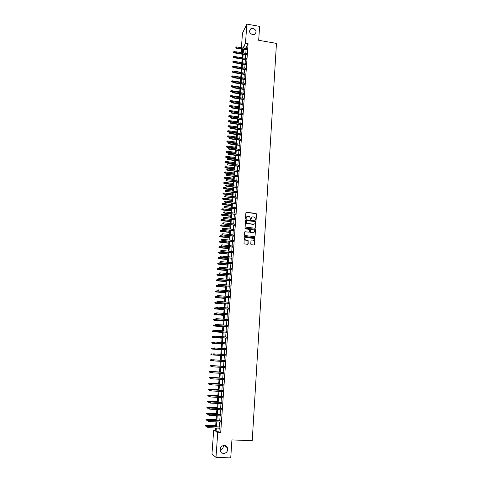 <?xml version="1.0" encoding="UTF-8"?>
<svg xmlns="http://www.w3.org/2000/svg" width="482" height="482" viewBox="0 0 482 482"><rect width="100%" height="100%" fill="white"/><g stroke="black" fill="none" stroke-linecap="round" stroke-linejoin="round"><path stroke-width="0.72" d="M255.731 219.997L256.123 219.672L256.484 214.008L255.99 213.418L246.441 212.297L245.874 212.767L245.489 218.442L245.838 218.858L246.284 217.792C246.459 216.767 247.067 216.261 248.103 216.279L249.646 216.635L250.628 219.37L251.188 219.099L251.236 218.364C251.405 217.34 252.008 216.84 253.044 216.852L254.562 217.195L255.731 219.997M255.918 219.973L256.069 213.598L245.983 212.478M246.043 218.828L246.284 217.792M250.983 219.4L251.236 218.364M224.214 445.428C221.111 445.898 219.84 447.76 220.407 451.013C221.027 452.52 222.112 453.339 223.66 453.466C226.805 452.966 228.064 451.074 227.432 447.796C226.799 446.344 225.727 445.555 224.214 445.428M253.032 28.432L250.791 28.836C248.76 31.24 249.363 33.174 252.598 34.632L254.743 34.288C256.876 31.896 256.31 29.944 253.032 28.432M250.761 244.127L251.261 244.723L253.966 245.013L254.532 244.531L254.713 237.656L244.814 236.493L244.241 236.981L244.013 243.85L247.591 244.332L248.164 243.85L248.128 240.626L245.446 240.006C244.519 238.62 244.844 237.765 246.41 237.433L253.484 238.421C254.454 239.795 254.153 240.663 252.568 241.018L251.508 240.904L250.941 241.386L250.761 244.127M241.41 47.724L242.464 33.222L246.856 24.1L259.617 26.383L258.683 40.295L276.463 43.392L252.219 440.759L231.932 439.891L230.727 457.9L215.984 457.358L211.96 454.014L213.689 430.161L215.297 431.173L215.526 428.01M246.856 24.1L245.495 43.193L243.687 46.754L243.591 48.098M219.22 428.179L218.967 431.782L220.678 432.836L248.073 43.639L245.495 43.193M220.678 432.836L217.744 432.703L215.984 457.358M255.038 228.239L255.605 227.763L255.743 220.931L245.941 219.75L245.368 220.226L245.175 227.058L255.038 228.239M255.478 229.775L255.068 236.126L254.502 236.602L244.88 235.547L244.38 234.951L244.561 232.222L245.133 231.74L249.037 232.173L249.61 231.691L249.489 229.39L245.169 228.836L245.218 228.082L255.231 229.269L255.068 236.126M246.591 49.959L246.688 48.628M246.248 54.84L246.344 53.508M245.898 59.732L245.995 58.412M245.555 64.648L245.645 63.329M245.205 69.577L245.296 68.257M244.856 74.517L244.946 73.204M244.507 79.482L244.597 78.168M244.151 84.452L244.247 83.151M243.802 89.447L243.892 88.146M243.446 94.454L243.537 93.159M243.091 99.485L243.181 98.189M242.735 104.522L242.826 103.232M242.374 109.583L242.464 108.293M242.018 114.656L242.109 113.372M241.657 119.747L241.747 118.47M241.295 124.856L241.386 123.579M240.934 129.983L241.024 128.712M240.566 135.123L240.657 133.857M240.205 140.28L240.295 139.021M239.837 145.456L239.928 144.196M239.47 150.649L239.56 149.396M239.102 155.861L239.193 154.614M238.735 161.09L238.819 159.843M238.361 166.332L238.451 165.091M237.988 171.598L238.078 170.357M237.614 176.876L237.704 175.647M237.24 182.178L237.331 180.949M236.867 187.492L236.951 186.269M236.487 192.824L236.572 191.607M236.108 198.174L236.198 196.963M235.728 203.549L235.812 202.338M235.349 208.935L235.433 207.73M234.963 214.339L235.053 213.14M234.583 219.762L234.668 218.569M234.198 225.208L234.282 224.016M233.812 230.667L233.897 229.48M233.421 236.15L233.505 234.969M233.035 241.651L233.119 240.47M232.643 247.164L232.728 245.995M232.252 252.701L232.336 251.532M231.86 258.256L231.944 257.093M231.462 263.835L231.547 262.672M231.071 269.426L231.149 268.275M230.673 275.041L230.751 273.89M230.275 280.675L230.354 279.53M229.872 286.326L229.956 285.187M229.474 291.996L229.553 290.863M229.071 297.689L229.149 296.557M228.667 303.401L228.745 302.274M228.263 309.131L228.341 308.01M227.853 314.879L227.932 313.77M227.444 320.651L227.522 319.548M227.034 326.441L227.112 325.344M226.624 332.255L226.703 331.158M226.215 338.087L226.293 336.996M225.799 343.937L225.877 342.853M225.383 349.812L225.462 348.733M224.967 355.71L225.046 354.632M224.546 361.621L224.624 360.554M224.13 367.567L224.202 366.489M223.708 373.538L223.781 372.441M223.28 379.521L223.359 378.418M222.859 385.534L222.937 384.413M222.431 391.565L222.509 390.432M222.003 397.614L222.082 396.469M221.575 403.693L221.654 402.53M221.142 409.79L221.226 408.609M220.708 415.906L220.792 414.713M220.274 422.045L220.358 420.84M248.073 43.639L246.236 47.194L246.145 48.531M246.049 49.863L245.796 53.418M245.706 54.743L245.446 58.316M245.356 59.641L245.103 63.238M245.007 64.558L244.754 68.167M244.657 69.486L244.398 73.119M244.308 74.433L244.049 78.084M243.952 79.391L243.693 83.061M243.603 84.368L243.338 88.061M243.247 89.363L242.982 93.074M242.892 94.37L242.627 98.105M242.536 99.394L242.271 103.148M242.181 104.437L241.91 108.209M241.819 109.498L241.548 113.288M241.458 114.571L241.187 118.385M241.096 119.663L240.825 123.5M240.735 124.772L240.464 128.628M240.373 129.899L240.096 133.779M240.006 135.044L239.735 138.943M239.644 140.202L239.367 144.118M239.277 145.377L238.994 149.318M238.909 150.571L238.626 154.535M238.536 155.782L238.253 159.765M238.168 161.012L237.885 165.019M237.795 166.26L237.512 170.285M237.421 171.526L237.132 175.569M237.048 176.804L236.758 180.877M236.674 182.106L236.379 186.197M236.294 187.42L236.005 191.535M235.915 192.752L235.626 196.891M235.535 198.108L235.24 202.265M235.156 203.476L234.861 207.658M234.776 208.869L234.475 213.074M234.391 214.273L234.089 218.503M234.005 219.702L233.704 223.949M233.619 225.142L233.318 229.42M233.234 230.607L232.927 234.903M232.842 236.084L232.535 240.41M232.451 241.584L232.143 245.928M232.065 247.103L231.752 251.471M231.667 252.64L231.36 257.033M231.276 258.195L230.962 262.618M230.878 263.775L230.565 268.215M230.486 269.366L230.167 273.836M230.083 274.981L229.769 279.476M229.685 280.614L229.366 285.133M229.287 286.272L228.962 290.809M228.884 291.941L228.558 296.508M228.48 297.635L228.155 302.226M228.076 303.347L227.745 307.962M227.667 309.076L227.341 313.722M227.257 314.83L226.932 319.494M226.853 320.602L226.516 325.296M226.438 326.398L226.106 331.11M226.028 332.206L225.69 336.954M225.612 338.039L225.275 342.81M225.196 343.895L224.859 348.691M224.781 349.769L224.437 354.589M224.365 355.668L224.022 360.512M223.943 361.584L223.6 366.447M223.521 367.531L223.178 372.405M223.1 373.496L222.756 378.376M222.672 379.485L222.329 384.377M222.25 385.498L221.901 390.396M221.822 391.529L221.473 396.433M221.389 397.584L221.045 402.494M220.961 403.657L220.611 408.579M220.527 409.754L220.178 414.683M220.093 415.876L219.744 420.81M219.659 422.015L219.31 426.962M219.84 428.209L219.925 426.992M220.202 450.194C222.431 449.501 223.455 447.941 223.274 445.519M215.37 430.233L213.689 430.161M242.591 52.092L241.114 51.839L241.313 49.056M242.428 49.248L241.114 51.839M215.617 426.787L215.972 421.84M216.057 420.629L216.412 415.689M216.502 414.496L216.858 409.561M216.942 408.387L217.298 403.458M217.376 402.295L217.731 397.379M217.816 396.228L218.171 391.318M218.25 390.179L218.605 385.275M218.683 384.154L219.039 379.262M219.117 378.153L219.467 373.267M219.545 372.17L219.9 367.29M219.979 366.206L220.328 361.337M220.407 360.265L220.756 355.415M220.834 354.336L221.178 349.51M221.256 348.432L221.6 343.63M221.678 342.545L222.027 337.768M222.106 336.677L222.443 331.929M222.521 330.833L222.865 326.109M222.943 325.007L223.28 320.313M223.359 319.204L223.696 314.535M223.775 313.421L224.112 308.775M224.19 307.655L224.528 303.039M224.606 301.913L224.937 297.322M225.016 296.189L225.347 291.622M225.431 290.489L225.757 285.94M225.835 284.802L226.16 280.283M226.245 279.138L226.57 274.644M226.654 273.493L226.974 269.022M227.058 267.872L227.377 263.425M227.462 262.262L227.781 257.84M227.865 256.677L228.179 252.279M228.263 251.11L228.576 246.736M228.661 245.561L228.974 241.211M229.058 240.036L229.372 235.71M229.456 234.523L229.769 230.221M229.854 229.034L230.161 224.751M230.245 223.558L230.553 219.304M230.637 218.105L230.944 213.875M231.029 212.67L231.336 208.459M231.42 207.254L231.722 203.067M231.812 201.856L232.107 197.692M232.197 196.475L232.493 192.33M232.583 191.113L232.878 186.992M232.969 185.769L233.264 181.672M233.354 180.443L233.643 176.37M233.734 175.135L234.023 171.08M234.113 169.845L234.403 165.814M234.493 164.567L234.782 160.56M234.873 159.313L235.162 155.325M235.252 154.077L235.535 150.113M235.626 148.854L235.909 144.913M235.999 143.654L236.282 139.732M236.373 138.467L236.656 134.568M236.746 133.297L237.024 129.417M228.137 125.856L227.992 126.537L228.137 125.856L228.872 125.681L228.607 126.911L237.12 128.14L237.397 124.29M237.487 123.012L237.765 119.175M237.855 117.891L238.132 114.077M238.222 112.794L238.494 108.998M238.59 107.709L238.861 103.931M238.952 102.642L239.223 98.888M239.319 97.593L239.584 93.857M239.681 92.556L239.946 88.845M240.042 87.537L240.307 83.844M240.404 82.536L240.663 78.861M240.759 77.554L241.024 73.897M241.114 72.583L241.38 68.95M241.476 67.631L241.735 64.016M241.831 62.69L242.091 59.099M242.181 57.774L242.44 54.195M242.536 52.869L242.795 49.309M216.328 428.046L216.069 431.655L217.744 432.703M243.494 49.429L243.241 52.984M243.145 54.315L242.892 57.888M242.795 59.214L242.536 62.811M242.44 64.13L242.181 67.745M242.085 69.065L241.825 72.698M241.735 74.011L241.47 77.668M241.374 78.976L241.114 82.651M241.018 83.958L240.753 87.652M240.663 88.953L240.391 92.671M240.301 93.966L240.03 97.701M239.94 98.997L239.668 102.75M239.578 104.04L239.307 107.817M239.217 109.107L238.939 112.902M238.849 114.186L238.578 118M238.482 119.283L238.21 123.115M238.114 124.392L237.837 128.248M237.747 129.519L237.469 133.4M237.379 134.671L237.102 138.569M237.011 139.834L236.728 143.757M236.638 145.016L236.355 148.956M236.264 150.209L235.981 154.174M235.891 155.427L235.602 159.409M235.511 160.657L235.228 164.663M235.138 165.91L234.848 169.935M234.758 171.176L234.469 175.225M234.379 176.46L234.089 180.533M233.999 181.762L233.704 185.859M233.619 187.082L233.324 191.203M233.234 192.426L232.939 196.566M232.848 197.783L232.553 201.946M232.463 203.157L232.161 207.338M232.077 208.549L231.776 212.755M231.691 213.96L231.384 218.189M231.3 219.388L230.992 223.642M230.908 224.835L230.601 229.113M230.517 230.306L230.209 234.607M230.125 235.788L229.812 240.114M229.727 241.295L229.414 245.645M229.33 246.814L229.016 251.188M228.932 252.357L228.619 256.755M228.534 257.918L228.215 262.341M228.137 263.497L227.817 267.944M227.733 269.101L227.414 273.571M227.329 274.716L227.004 279.211M226.926 280.355L226.6 284.874M226.516 286.013L226.191 290.556M226.112 291.688L225.781 296.261M225.703 297.388L225.371 301.979M225.293 303.106L224.961 307.721M224.877 308.842L224.546 313.487M224.467 314.595L224.13 319.271M224.052 320.373L223.714 325.073M223.636 326.175L223.299 330.893M223.22 331.99L222.877 336.737M222.798 337.828L222.455 342.6M222.377 343.69L222.033 348.486M221.955 349.564L221.612 354.391M221.533 355.469L221.184 360.319M221.111 361.392L220.762 366.26M220.684 367.338L220.334 372.218M220.256 373.315L219.9 378.201M219.822 379.31L219.473 384.202M219.388 385.323L219.039 390.227M218.961 391.36L218.605 396.27M218.521 397.421L218.171 402.337M218.087 403.5L217.731 408.429M217.647 409.604L217.298 414.538M217.207 415.731L216.852 420.672M216.767 421.877L216.412 426.823M246.236 47.194L243.687 46.754M218.967 431.782L216.069 431.655M251.755 217.268L251.104 218.473M246.784 216.713L246.157 217.906M255.327 228.185L255.611 221.039L245.489 219.925M255.231 221.949L254.882 221.533L246.477 220.569L246.079 220.901L246.814 223.28L253.369 224.238C254.406 224.257 255.008 223.75 255.177 222.72L255.231 221.949M254.484 223.967L253.237 224.347L247.489 223.69L246.682 223.389L245.947 221.009M254.779 236.56L254.936 236.216M249.333 232.119L244.699 231.896M255.34 229.872L254.845 229.275L244.892 228.215M253.08 232.619C254.689 232.252 254.978 231.378 253.954 230.004L251.044 229.492L250.477 229.974L250.357 231.776L250.857 232.372L252.948 232.722L253.972 232.42M250.616 229.649L250.477 229.974M252.948 232.722L250.459 232.366L250.345 230.071M253.418 240.837L251.098 241.042M245.38 237.734C244.573 238.47 244.549 239.259 245.314 240.096L246.218 240.331M247.869 244.29L248.001 240.717L246.091 240.422M254.225 244.977L254.574 237.753L244.386 236.644M233.692 51.755L233.541 52.466L233.692 51.755L234.409 51.58L234.144 52.863L242.434 54.261M233.656 52.237L235.427 52.634M234.409 51.58L236.084 51.863M234.144 52.863L233.541 52.466M235.903 47.579L235.939 47.091L235.788 47.814L236.602 47.796L236.668 46.917L246.947 48.67M246.886 49.55L236.602 47.796L236.397 48.218L246.856 50.001M235.788 47.814L236.397 48.218M236.668 46.917L235.939 47.091M233.33 56.587L233.18 57.292L233.33 56.587L234.047 56.412L233.782 57.689L235.626 57.997M233.288 57.069L235.071 57.466M234.047 56.412L246.254 58.455M233.782 57.689L233.18 57.292M232.963 61.431L232.818 62.136L232.963 61.431L233.686 61.256L233.421 62.527L235.083 62.805M232.927 61.913L234.71 62.311M233.686 61.256L241.837 62.612M233.421 62.527L232.818 62.136M232.601 66.293L232.451 66.998L232.601 66.293L233.324 66.118L233.059 67.39L234.535 67.631M232.565 66.775L234.348 67.173M233.324 66.118L241.488 67.462M233.059 67.39L232.451 66.998M232.234 71.167L232.089 71.872L232.234 71.167L232.957 70.993L232.692 72.264L233.981 72.469M232.197 71.655L233.987 72.053M232.957 70.993L241.139 72.324M232.692 72.264L232.089 71.872M235.535 52.478L235.571 51.99L235.421 52.713L236.24 52.695L236.307 51.815L246.603 53.556M246.543 54.436L236.24 52.695L236.035 53.116L246.507 54.882M235.421 52.713L236.035 53.116M236.307 51.815L235.571 51.99M235.21 56.9L235.059 57.623L235.21 56.9L235.945 56.725L235.668 58.027L246.163 59.78M235.174 57.394L246.194 59.34M235.059 57.623L235.668 58.027M234.806 62.323L234.842 61.829L234.692 62.552L235.511 62.546L235.578 61.654L245.91 63.371M245.844 64.257L235.511 62.546L235.306 62.949L245.814 64.69M234.692 62.552L235.306 62.949M235.578 61.654L234.842 61.829M234.439 67.275L234.475 66.775L234.324 67.492L235.144 67.492L235.21 66.6L245.561 68.299M245.501 69.191L235.144 67.492L234.939 67.89L245.471 69.619M234.324 67.492L234.939 67.89M235.21 66.6L234.475 66.775M231.866 76.06L231.722 76.765L231.866 76.06L232.595 75.885L232.33 77.15L233.589 77.355M231.83 76.548L233.619 76.945L233.583 77.427L233.619 76.933M232.595 75.885L240.783 77.204M232.33 77.15L231.722 76.765M234.071 72.234L234.107 71.74L233.957 72.457L234.776 72.457L234.842 71.565L245.211 73.246M245.151 74.144L234.776 72.457L234.571 72.848L245.121 74.559M233.957 72.457L234.571 72.848M234.842 71.565L234.107 71.74M231.499 80.97L231.354 81.669L231.499 80.97L232.228 80.795L231.963 82.054L233.228 82.253M231.462 81.458L233.288 81.856M232.228 80.795L240.434 82.103M231.963 82.054L231.354 81.669M233.698 77.216L234.409 77.439L234.475 76.542L244.862 78.211M244.796 79.108L234.409 77.439L234.204 77.825L244.766 79.524M233.583 77.427L234.204 77.825M234.475 76.542L233.734 76.716M231.131 85.892L230.986 86.591L231.131 85.892L231.86 85.718L231.595 86.977L232.86 87.176M231.095 86.386L232.957 86.79M231.86 85.718L240.078 87.013M231.595 86.977L230.986 86.591M233.33 82.211L233.366 81.711L233.216 82.422L234.035 82.434L234.107 81.536L244.507 83.193M244.446 84.091L234.035 82.434L233.83 82.814L244.416 84.495M233.216 82.422L233.83 82.814M234.107 81.536L233.366 81.711M230.764 90.833L230.613 91.526L230.764 90.833L231.493 90.658L231.227 91.911L232.493 92.11M230.721 91.327L232.655 91.737M231.493 90.658L239.723 91.942M231.227 91.911L230.613 91.526M232.957 87.224L232.993 86.718L232.842 87.429L233.668 87.447L233.734 86.543L244.157 88.188M244.091 89.092L233.668 87.447L233.463 87.82L244.067 89.489M232.842 87.429L233.463 87.82M233.734 86.543L232.993 86.718M230.39 95.785L230.245 96.478L230.39 95.785L231.119 95.611L230.854 96.864L232.125 97.057M230.354 96.28L232.505 96.731M231.119 95.611L239.367 96.888M230.854 96.864L230.245 96.478M232.583 92.249L232.619 91.749L232.469 92.454L233.294 92.478L233.36 91.568L243.802 93.201M243.735 94.104L233.294 92.478L233.089 92.845L243.711 94.496M232.469 92.454L233.089 92.845M233.36 91.568L232.619 91.749M230.016 100.756L229.872 101.449L230.016 100.756L230.751 100.581L230.486 101.829L231.77 102.027M229.98 101.256L232.354 101.732M230.751 100.581L239.012 101.847M230.486 101.829L229.872 101.449M232.203 97.298L232.246 96.792L232.095 97.497L232.92 97.521L232.987 96.611L243.446 98.232M243.38 99.135L232.92 97.521L232.716 97.882L243.356 99.521M232.095 97.497L232.716 97.882M232.987 96.611L232.246 96.792M229.643 105.745L229.498 106.438L229.643 105.745L230.378 105.57L230.113 106.811L231.438 107.016M229.607 106.245L232.21 106.757M230.378 105.57L238.65 106.823M230.113 106.811L229.498 106.438M231.83 102.359L231.866 101.853L231.715 102.558L232.547 102.588L232.613 101.672L243.091 103.275M243.024 104.184L232.547 102.588L232.342 102.943L243 104.564M231.715 102.558L232.342 102.943M232.613 101.672L231.866 101.853M229.269 110.746L229.119 111.438L229.269 110.746L230.004 110.571L229.739 111.812L231.119 112.017M229.233 111.252L238.228 112.716M230.004 110.571L238.295 111.818M229.739 111.812L229.119 111.438M231.45 107.438L231.493 106.926L231.342 107.631L232.167 107.667L232.24 106.751L242.735 108.336M242.669 109.245L232.167 107.667L231.963 108.01L242.639 109.619M231.342 107.631L231.963 108.01M232.24 106.751L231.493 106.926M231.077 112.529L231.113 112.023L230.962 112.722L231.794 112.764L231.86 111.842L242.374 113.415M242.307 114.33L231.794 112.764L231.589 113.101L242.283 114.698M230.962 112.722L231.589 113.101M231.86 111.842L231.113 112.023M230.697 117.644L230.733 117.132L230.583 117.831L231.414 117.873L231.481 116.951L242.012 118.506M241.952 119.428L231.414 117.873L231.209 118.21L241.922 119.789M230.583 117.831L231.209 118.21M231.481 116.951L230.733 117.132M228.89 115.77L228.745 116.457L228.89 115.77L229.625 115.596L229.36 116.831L230.986 117.072M228.854 116.27L237.867 117.729M229.625 115.596L237.933 116.825M229.36 116.831L228.745 116.457M228.516 120.801L228.366 121.488L228.516 120.801L229.251 120.627L228.986 121.862L230.866 122.133M228.474 121.307L237.506 122.753M229.251 120.627L237.572 121.85M228.986 121.862L228.366 121.488M228.1 126.362L237.144 127.796M228.872 125.681L237.21 126.886M228.607 126.911L227.992 126.537M230.312 122.771L230.354 122.259L230.203 122.952L231.035 123.006L231.101 122.079L241.651 123.621M241.59 124.543L231.035 123.006L230.83 123.332L241.56 124.892M230.203 122.952L230.83 123.332M231.101 122.079L230.354 122.259M227.757 130.923L227.606 131.604L227.757 130.923L228.498 130.749L228.233 131.978L236.752 133.195M227.721 131.435L236.776 132.857M228.498 130.749L236.843 131.948M228.233 131.978L227.606 131.604M229.932 127.917L229.968 127.399L229.818 128.098L230.649 128.152L230.721 127.224L241.289 128.748M241.223 129.676L230.649 128.152L230.45 128.471L241.199 130.02M229.818 128.098L230.45 128.471M230.721 127.224L229.968 127.399M227.377 136.008L227.227 136.689L227.377 136.008L228.113 135.834L227.847 137.057L236.391 138.262M227.335 136.52L236.415 137.936M228.113 135.834L236.475 137.021M227.847 137.057L227.227 136.689M229.546 133.08L229.589 132.562L229.438 133.255L230.269 133.315L230.336 132.381L240.928 133.894M240.861 134.821L230.269 133.315L230.065 133.628L240.837 135.159M229.438 133.255L230.065 133.628M230.336 132.381L229.589 132.562M226.992 141.112L226.847 141.792L226.992 141.112L227.733 140.937L227.468 142.154L236.023 143.347M226.956 141.624L236.047 143.027M227.733 140.937L236.114 142.112M227.468 142.154L226.847 141.792M229.161 138.262L229.203 137.738L229.052 138.43L229.884 138.497L229.956 137.563L240.56 139.057M240.494 139.991L229.884 138.497L229.685 138.804L240.476 140.322M229.052 138.43L229.685 138.804M229.956 137.563L229.203 137.738M226.606 146.233L226.462 146.908L226.606 146.233L227.353 146.058L227.088 147.269L235.656 148.45M226.57 146.745L235.68 148.137M227.353 146.058L235.746 147.215M227.088 147.269L226.462 146.908M228.775 143.455L228.817 142.937L228.667 143.624L229.498 143.696L229.571 142.756L240.199 144.239M240.132 145.172L229.498 143.696L229.299 143.991L240.108 145.498M228.667 143.624L229.299 143.991M229.571 142.756L228.817 142.937M226.227 151.366L226.076 152.041L226.227 151.366L226.968 151.191L226.703 152.402L235.288 153.571M226.185 151.884L235.306 153.264M226.968 151.191L235.373 152.336M226.703 152.402L226.076 152.041M228.39 148.673L228.426 148.149L228.275 148.836L229.113 148.908L229.185 147.968L239.831 149.432M239.765 150.372L229.113 148.908L228.914 149.203L239.741 150.685M228.275 148.836L228.914 149.203M229.185 147.968L228.426 148.149M225.841 156.523L225.69 157.192L225.841 156.523L226.582 156.343L226.317 157.554L234.915 158.705M225.799 157.036L234.939 158.409M226.582 156.343L235.005 157.481M226.317 157.554L225.69 157.192M227.998 153.903L228.04 153.378L227.89 154.059L228.727 154.144L228.793 153.198L239.464 154.65M239.397 155.59L228.727 154.144L228.522 154.427L239.373 155.897M227.89 154.059L228.522 154.427M228.793 153.198L228.04 153.378M225.449 161.693L225.305 162.356L225.449 161.693L226.197 161.512L225.931 162.717L234.547 163.856M225.413 162.205L234.565 163.567M226.197 161.512L234.632 162.639M225.931 162.717L225.305 162.356M227.612 159.15L227.649 158.626L227.498 159.307L228.335 159.391L228.408 158.445L239.09 159.879M239.024 160.825L228.335 159.391L228.137 159.675L239.006 161.127M227.498 159.307L228.137 159.675M228.408 158.445L227.649 158.626M225.064 166.874L224.913 167.543L225.064 166.874L225.811 166.7L225.546 167.899L234.174 169.031M225.022 167.399L234.192 168.742M225.811 166.7L234.264 167.808M225.546 167.899L224.913 167.543M224.672 172.08L224.528 172.743L224.672 172.08L225.419 171.905L225.154 173.098L233.8 174.213M224.63 172.604L233.818 173.936M225.419 171.905L233.884 173.002M225.154 173.098L224.528 172.743M224.281 177.304L224.136 177.96L224.281 177.304L225.034 177.123L224.769 178.316L233.427 179.418M224.244 177.822L233.445 179.147M225.034 177.123L233.511 178.207M224.769 178.316L224.136 177.96M227.221 164.416L227.257 163.892L227.106 164.567L227.95 164.663L228.016 163.711L238.723 165.127M238.656 166.073L227.745 164.934L238.632 166.368M227.106 164.567L227.745 164.934M228.016 163.711L227.257 163.892M226.823 169.7L226.865 169.176L226.715 169.851L227.558 169.947L227.625 168.995L238.349 170.393M238.283 171.345L227.353 170.212L238.259 171.634M226.715 169.851L227.353 170.212M227.625 168.995L226.865 169.176M226.432 175.008L226.474 174.472L226.323 175.147L227.161 175.249L227.233 174.297L237.975 175.677M237.909 176.635L226.962 175.508L237.891 176.912M226.323 175.147L226.962 175.508M227.233 174.297L226.474 174.472M223.889 182.539L223.744 183.196L223.889 182.539L224.642 182.365L224.377 183.552L233.047 184.642M223.847 183.064L233.071 184.377M224.642 182.365L233.137 183.437M224.377 183.552L223.744 183.196M226.034 180.328L226.076 179.792L225.925 180.467L226.769 180.569L226.841 179.611L237.602 180.979M237.536 181.937L226.57 180.822L237.512 182.208M225.925 180.467L226.57 180.822M226.841 179.611L226.076 179.792M223.497 187.793L223.347 188.45L223.497 187.793L224.244 187.618L223.979 188.799L232.673 189.878M223.455 188.323L232.692 189.625M224.244 187.618L232.758 188.679M223.979 188.799L223.347 188.45M225.642 185.666L225.678 185.13L225.528 185.799L226.371 185.913L226.444 184.949L237.222 186.299M237.156 187.263L226.172 186.154L237.138 187.528M225.528 185.799L226.172 186.154M226.444 184.949L225.678 185.13M223.1 193.071L222.955 193.722L223.1 193.071L223.853 192.89L223.588 194.071L232.294 195.138M223.058 193.595L232.312 194.885M223.853 192.89L232.378 193.939M223.588 194.071L222.955 193.722M225.245 191.023L225.281 190.486L225.13 191.149L225.974 191.27L226.046 190.306L236.849 191.637M236.783 192.601L225.775 191.505L236.764 192.86M225.13 191.149L225.775 191.505M226.046 190.306L225.281 190.486M222.702 198.361L222.557 199.012L222.702 198.361L223.455 198.18L223.19 199.355L231.914 200.41M222.666 198.891L231.932 200.169M223.455 198.18L231.999 199.217M223.19 199.355L222.557 199.012M224.841 196.397L224.883 195.855L224.733 196.523L225.576 196.644L225.648 195.674L236.469 196.993M236.403 197.963L225.377 196.873L236.385 198.21M224.733 196.523L225.377 196.873M225.648 195.674L224.883 195.855M222.304 203.669L222.16 204.32L222.304 203.669L223.064 203.488L222.798 204.663L231.535 205.7M222.262 204.199L231.553 205.465M223.064 203.488L231.619 204.513M222.798 204.663L222.16 204.32M221.907 208.995L221.756 209.64L221.907 208.995L222.666 208.814L222.401 209.983L231.149 211.008M221.865 209.525L231.167 210.785M222.666 208.814L231.233 209.827M222.401 209.983L221.756 209.64M221.503 214.339L221.358 214.984L221.503 214.339L222.262 214.159L221.997 215.321L230.77 216.334M221.467 214.876L230.782 216.117M222.262 214.159L230.854 215.153M221.997 215.321L221.358 214.984M224.443 201.789L224.479 201.247L224.329 201.91L225.178 202.036L225.251 201.066L236.09 202.368M236.023 203.338L224.98 202.259L236.005 203.579M224.329 201.91L224.98 202.259M225.251 201.066L224.479 201.247M224.04 207.2L224.082 206.657L223.931 207.314L224.775 207.453L224.847 206.477L235.71 207.76M235.638 208.736L224.576 207.664L235.626 208.965M223.931 207.314L224.576 207.664M224.847 206.477L224.082 206.657M223.636 212.628L223.678 212.086L223.528 212.743L224.377 212.881L224.449 211.905L235.324 213.171M235.258 214.147L224.178 213.086L235.24 214.37M223.528 212.743L224.178 213.086M224.449 211.905L223.678 212.086M221.105 219.702L220.955 220.34L221.105 219.702L221.865 219.521L221.6 220.678L230.384 221.678M221.063 220.238L230.396 221.467M221.865 219.521L230.468 220.503M221.6 220.678L220.955 220.34M223.232 218.075L223.274 217.527L223.124 218.183L223.973 218.328L224.046 217.346L234.945 218.599M234.873 219.581L223.775 218.527L234.861 219.798M223.124 218.183L223.775 218.527M224.046 217.346L223.274 217.527M220.702 225.076L220.551 225.721L220.702 225.076L221.461 224.901L221.196 226.052L229.998 227.04M220.66 225.618L230.01 226.835M221.461 224.901L230.083 225.871M221.196 226.052L220.551 225.721M222.823 223.54L222.865 222.991L222.714 223.648L223.564 223.799L223.642 222.811L234.559 224.046M234.487 225.028L223.365 223.985L234.475 225.239M222.714 223.648L223.365 223.985M223.642 222.811L222.865 222.991M220.298 230.474L220.147 231.113L220.298 230.474L221.057 230.3L220.792 231.45L229.607 232.42M220.256 231.017L229.625 232.222M221.057 230.3L229.691 231.252M220.792 231.45L220.147 231.113M222.419 229.028L222.461 228.474L222.31 229.125L223.16 229.287L223.232 228.293L234.174 229.51M234.101 230.498L222.961 229.468L234.089 230.697M222.31 229.125L222.961 229.468M223.232 228.293L222.461 228.474M219.888 235.891L219.744 236.529L219.888 235.891L220.654 235.716L220.388 236.861L229.221 237.819M219.852 236.433L229.233 237.632M220.654 235.716L229.305 236.656M220.388 236.861L219.744 236.529M222.009 234.529L222.051 233.981L221.901 234.626L222.75 234.788L222.829 233.8L233.782 234.999M233.716 235.987L222.551 234.963L233.704 236.18M221.901 234.626L222.551 234.963M222.829 233.8L222.051 233.981M219.485 241.325L219.334 241.964L219.485 241.325L220.25 241.151L219.985 242.289L228.83 243.235M219.443 241.874L228.842 243.055M220.25 241.151L228.914 242.078M219.985 242.289L219.334 241.964M221.6 240.054L221.642 239.5L221.491 240.144L222.341 240.313L222.419 239.319L233.396 240.5M233.324 241.494L222.148 240.482L233.312 241.681M221.491 240.144L222.148 240.482M222.419 239.319L221.642 239.5M219.075 246.778L218.93 247.411L219.075 246.778L219.84 246.603L219.575 247.736L228.438 248.67M219.033 247.326L228.45 248.495M219.84 246.603L228.522 247.513M219.575 247.736L218.93 247.411M221.184 245.597L221.226 245.043L221.075 245.681L221.931 245.856L222.009 244.856L233.005 246.025M232.939 247.019L221.732 246.013L232.92 247.194M221.075 245.681L221.732 246.013M222.009 244.856L221.226 245.043M218.665 252.249L218.515 252.881L218.665 252.249L219.43 252.074L219.165 253.207L228.046 254.116M218.623 252.797L228.058 253.954M219.43 252.074L228.131 252.972M219.165 253.207L218.515 252.881M220.774 251.158L220.816 250.598L220.666 251.236L221.521 251.417L221.593 250.417L232.613 251.562M232.547 252.562L221.322 251.568L232.535 252.731M220.666 251.236L221.322 251.568M221.593 250.417L220.816 250.598M218.256 257.743L218.105 258.37L218.256 257.743L219.021 257.563L218.756 258.689L227.655 259.593M218.213 258.292L227.667 259.437M219.021 257.563L227.733 258.448M218.756 258.689L218.105 258.37M220.358 256.737L220.401 256.177L220.25 256.816L221.105 257.002L221.184 255.996L232.222 257.123M232.149 258.129L220.907 257.141L232.137 258.286M220.25 256.816L220.907 257.141M221.184 255.996L220.401 256.177M217.84 263.25L217.695 263.871L217.84 263.25L218.611 263.07L218.346 264.196L227.257 265.082M217.798 263.799L227.269 264.931M218.611 263.07L227.341 263.943M218.346 264.196L217.695 263.871M219.943 262.335L219.985 261.774L219.834 262.407L220.69 262.6L220.768 261.593L231.83 262.702M231.758 263.708L220.497 262.738L231.746 263.859M219.834 262.407L220.497 262.738M220.768 261.593L219.985 261.774M217.424 268.775L217.28 269.396L217.424 268.775L218.195 268.601L217.93 269.715L226.859 270.589M217.382 269.33L226.871 270.45M218.195 268.601L226.944 269.456M217.93 269.715L217.28 269.396M219.527 267.956L219.569 267.389L219.418 268.022L220.274 268.221L220.352 267.209L231.432 268.299M231.36 269.311L220.081 268.347L231.348 269.456M219.418 268.022L220.081 268.347M220.352 267.209L219.569 267.389M217.008 274.324L216.864 274.939L217.008 274.324L217.786 274.144L217.521 275.258L226.462 276.114M216.966 274.879L226.474 275.987M217.786 274.144L226.546 274.987M217.521 275.258L216.864 274.939M219.105 273.589L219.147 273.029L218.997 273.656L219.858 273.86L219.931 272.848L231.035 273.921M230.962 274.933L219.659 273.981L230.956 275.065M218.997 273.656L219.659 273.981M219.931 272.848L219.147 273.029M216.593 279.885L216.448 280.506L216.593 279.885L217.37 279.711L217.105 280.819L226.064 281.663M216.551 280.446L226.07 281.536M217.37 279.711L226.142 280.536M217.105 280.819L216.448 280.506M218.683 279.253L218.726 278.68L218.575 279.313L219.437 279.524L219.515 278.5L230.637 279.554M230.565 280.572L219.244 279.632L230.559 280.699M218.575 279.313L219.244 279.632M219.515 278.5L218.726 278.68M216.177 285.471L216.026 286.085L216.177 285.471L216.948 285.29L216.683 286.398L225.666 287.224M216.135 286.031L225.672 287.109M216.948 285.29L225.745 286.109M216.683 286.398L216.026 286.085M218.262 284.928L218.304 284.356L218.153 284.983L219.021 285.199L219.093 284.175L230.239 285.211M230.167 286.236L218.822 285.302L230.155 286.35M218.153 284.983L218.822 285.302M219.093 284.175L218.304 284.356M215.755 291.074L215.611 291.688L215.755 291.074L216.532 290.893L216.267 291.996L225.263 292.809M215.713 291.634L225.269 292.701M216.532 290.893L225.341 291.694M216.267 291.996L215.611 291.688M217.84 290.622L217.882 290.056L217.731 290.676L218.593 290.899L218.671 289.869L229.836 290.887M229.763 291.911L218.4 290.989L229.757 292.02M217.731 290.676L218.4 290.989M218.671 289.869L217.882 290.056M215.333 296.695L215.189 297.304L215.333 296.695L216.111 296.52L215.846 297.611L224.859 298.412M215.291 297.261L224.865 298.316M216.111 296.52L217.93 296.677M215.846 297.611L215.189 297.304M217.412 296.34L217.46 295.767L217.31 296.388L218.171 296.617L218.25 295.587L229.432 296.587M229.36 297.611L217.978 296.701L229.354 297.713M217.31 296.388L217.978 296.701M218.25 295.587L217.46 295.767M214.912 302.341L214.767 302.943L214.912 302.341L215.689 302.16L215.424 303.25L224.455 304.034M214.87 302.907L224.461 303.943M215.689 302.16L217.262 302.298M215.424 303.25L214.767 302.943M216.99 302.081L217.033 301.503L216.882 302.124L217.75 302.359L217.822 301.322L229.028 302.298M228.956 303.335L217.551 302.431L228.95 303.425M216.882 302.124L217.551 302.431M217.822 301.322L217.033 301.503M214.484 307.998L214.339 308.601L214.484 307.998L215.267 307.823L215.002 308.908L224.046 309.673M214.442 308.57L224.052 309.595M215.267 307.823L216.581 307.932M215.002 308.908L214.339 308.601M216.563 307.835L216.605 307.257L216.454 307.871L217.322 308.112L217.4 307.076L228.625 308.034M228.552 309.07L217.129 308.179L228.546 309.155M216.454 307.871L217.129 308.179M217.4 307.076L216.605 307.257M214.062 313.68L213.912 314.282L214.062 313.68L214.845 313.499L214.58 314.583L223.642 315.336M214.02 314.252L223.642 315.264M214.845 313.499L216.026 313.601M214.58 314.583L213.912 314.282M216.129 313.613L216.177 313.035L216.026 313.643L216.894 313.89L216.972 312.854L228.221 313.794M228.143 314.83L216.701 313.951L228.143 314.903M216.026 313.643L216.701 313.951M216.972 312.854L216.177 313.035M213.634 319.379L213.49 319.982L213.634 319.379L214.418 319.198L214.153 320.277L223.232 321.012M213.592 319.952L223.238 320.952M214.418 319.198L215.605 319.301M214.153 320.277L213.49 319.982M215.701 319.409L215.743 318.831L215.593 319.439L216.46 319.693L216.538 318.65L227.811 319.566M227.739 320.608L216.267 319.741L227.733 320.675M215.593 319.439L216.267 319.741M216.538 318.65L215.743 318.831M213.104 325.121L213.165 325.675L213.104 325.121L213.99 324.922L213.725 325.995L222.823 326.712M213.165 325.675L222.823 326.657M213.207 325.103L215.177 325.019M213.725 325.995L213.056 325.699M215.207 324.669L215.159 325.254L215.207 324.669L216.111 324.464L227.402 325.368M215.309 324.645L216.111 324.464L215.84 325.555L227.323 326.465M215.267 325.229L227.329 326.41M215.159 325.254L215.84 325.555M212.67 330.857L212.731 331.417L212.67 330.857L213.562 330.658L213.297 331.724L222.407 332.429M212.731 331.417L222.413 332.387M212.773 330.839L214.755 330.754M213.297 331.724L212.628 331.435M212.243 336.617L212.297 337.177L212.243 336.617L213.128 336.418L212.869 337.484L221.997 338.171M212.297 337.177L221.997 338.135M212.345 336.599L214.321 336.514M212.869 337.484L212.194 337.189M211.809 342.389L211.869 342.961L211.809 342.389L212.701 342.202L212.435 343.256L221.581 343.931M211.869 342.961L221.581 343.901M211.911 342.383L213.894 342.286M212.435 343.256L211.767 342.967M211.375 348.185L211.429 348.763L211.375 348.185L212.267 347.998L212.002 349.052L221.166 349.709M211.429 348.763L221.166 349.691M211.478 348.179L213.568 348.094M212.002 349.052L211.327 348.763M211.568 354.866L220.75 355.505L211.568 354.866L210.893 354.583L211.038 353.999L210.893 354.583M210.935 353.999L213.424 353.933M211.038 353.999L211.833 353.818L211.755 354.873L210.995 354.583M210.501 359.837L210.453 360.422L210.501 359.837L211.393 359.662L211.315 360.717L213.201 360.843M210.604 359.843L213.273 359.789M214.773 330.501L214.725 331.086L214.773 330.501L215.677 330.303L226.992 331.182M214.876 330.483L215.677 330.303L215.406 331.387L226.914 332.279M214.833 331.068L226.914 332.231M214.725 331.086L215.406 331.387M214.333 336.352L214.291 336.942L214.333 336.352L215.243 336.159L226.576 337.02M214.442 336.34L215.243 336.159L214.972 337.237L226.498 338.111M214.4 336.93L226.504 338.075M214.291 336.942L214.972 337.237M213.9 342.226L213.857 342.816L213.9 342.226L214.809 342.033L226.166 342.877M214.008 342.22L214.809 342.033L214.538 343.112L226.088 343.961M213.96 342.81L226.088 343.931M213.857 342.816L214.538 343.112M213.46 348.118L213.418 348.709L213.46 348.118L214.37 347.932L225.751 348.757M213.568 348.118L214.37 347.932L214.098 349.004L225.672 349.836M213.526 348.709L225.672 349.818M213.418 348.709L214.098 349.004M213.02 354.035L213.086 354.632L213.02 354.035L213.743 353.848L225.329 354.656M213.659 354.915L225.257 355.728L212.978 354.625M213.128 354.035L213.93 353.854L213.851 354.921L213.086 354.632M212.58 359.97L212.64 360.572L212.58 359.97L213.303 359.783L224.913 360.572M212.689 359.976L213.49 359.795L213.412 360.867L224.841 361.645M210.062 365.693L210.013 366.278L210.062 365.693L210.959 365.525L210.875 366.579L212.484 366.688M210.164 365.705L219.985 366.121L210.773 365.501M224.498 366.507L212.857 365.736L224.492 366.519M212.243 365.94L212.201 366.537L212.243 365.94L213.05 365.754L212.972 366.832L224.419 367.585M212.857 365.736L212.134 365.928M209.622 371.568L209.574 372.158L209.622 371.568L210.52 371.405L210.435 372.466L211.755 372.55M209.724 371.586L219.563 371.99L210.333 371.375M211.797 371.923L211.755 372.526L211.797 371.923L212.61 371.736L224.076 372.478L212.417 371.706L212.526 372.821L223.997 373.556M212.417 371.706L211.694 371.905M209.176 377.466L209.134 378.057L209.176 377.466L209.893 377.267L209.995 378.37L211.206 378.448M209.278 377.49L219.135 377.876M209.893 377.267L219.141 377.846M223.654 378.436L211.972 377.701L223.648 378.46M211.351 377.93L211.309 378.533L211.351 377.93L212.164 377.743L212.08 378.828L223.576 379.545M211.972 377.701L211.249 377.906M208.736 383.383L208.688 383.979L208.736 383.383L209.447 383.184L209.556 384.299L210.767 384.371M208.833 383.413L218.714 383.78M209.447 383.184L218.714 383.744M223.226 384.431L211.526 383.72L223.226 384.467M210.905 383.955L210.857 384.558L210.905 383.955L211.719 383.768L211.634 384.859L223.148 385.552M211.526 383.72L210.797 383.925M208.29 389.323L208.242 389.92L208.29 389.323L209.007 389.119L209.11 390.245L210.327 390.318M208.393 389.354L218.286 389.709M209.007 389.119L218.286 389.661M222.805 390.444L211.08 389.757L222.798 390.492M210.453 390.004L210.411 390.607L210.453 390.004L211.267 389.817L211.188 390.908L222.726 391.583M211.08 389.757L210.351 389.968M207.844 395.282L207.796 395.879L207.844 395.282L208.561 395.071L208.664 396.216L209.881 396.282M207.941 395.318L217.858 395.656M208.561 395.071L217.858 395.602M222.377 396.487L210.628 395.818L222.371 396.541M210.001 396.071L209.959 396.68L210.001 396.071L210.821 395.891L210.736 396.981L222.298 397.632M210.628 395.818L209.899 396.035M207.393 401.265L207.447 401.91L207.393 401.265L208.116 401.048L208.218 402.205L209.435 402.271M207.495 401.307L217.424 401.627M208.116 401.048L217.43 401.56M208.218 402.205L207.447 401.91M221.949 402.542L210.176 401.904L221.943 402.615M209.55 402.163L209.507 402.777L209.55 402.163L210.369 401.982L210.285 403.079L221.865 403.705M210.176 401.904L209.447 402.121M209.507 402.777L210.285 403.079M206.941 407.266L206.898 407.868L206.941 407.266L207.664 407.049L207.766 408.218L208.989 408.278M207.043 407.314L216.996 407.615M207.664 407.049L217.002 407.543M207.766 408.218L207.001 407.917M221.521 408.628L209.724 408.007L221.515 408.706M209.098 408.278L209.049 408.893L209.098 408.278L209.917 408.091L209.833 409.194L221.437 409.802M209.724 408.007L208.995 408.23M209.049 408.893L209.833 409.194M206.489 413.291L206.549 413.948L206.489 413.291L207.218 413.068L207.314 414.249L208.67 414.315M206.591 413.345L216.563 413.628M207.218 413.068L216.569 413.544M207.314 414.249L206.549 413.948M221.087 414.731L209.272 414.128L221.081 414.815M208.64 414.412L208.598 415.026L208.64 414.412L209.459 414.231L209.381 415.333L221.003 415.918M209.272 414.128L208.537 414.357M208.598 415.026L209.381 415.333M206.037 419.334L206.091 420.003L206.037 419.334L206.766 419.105L206.862 420.304L208.489 420.382M206.139 419.394L216.129 419.659M206.766 419.105L216.135 419.569M206.862 420.304L206.091 420.003M220.654 420.858L208.814 420.28L220.648 420.955M208.182 420.569L208.14 421.19L208.182 420.569L209.001 420.388L208.923 421.497L220.569 422.057M208.814 420.28L208.079 420.515M208.14 421.19L208.923 421.497M205.585 425.401L205.639 426.076L205.585 425.401L206.308 425.172L206.41 426.377L208.302 426.468M205.681 425.467L215.695 425.714M206.308 425.172L215.701 425.612M206.41 426.377L205.639 426.076M220.22 427.004L208.357 426.45L220.214 427.112M207.724 426.751L207.676 427.371L207.724 426.751L208.543 426.564L208.465 427.679L220.135 428.221M208.357 426.45L207.622 426.684M207.676 427.371L208.465 427.679M249.537 31.342L250.791 28.836M224.003 445.428L227.432 447.796"/></g></svg>
